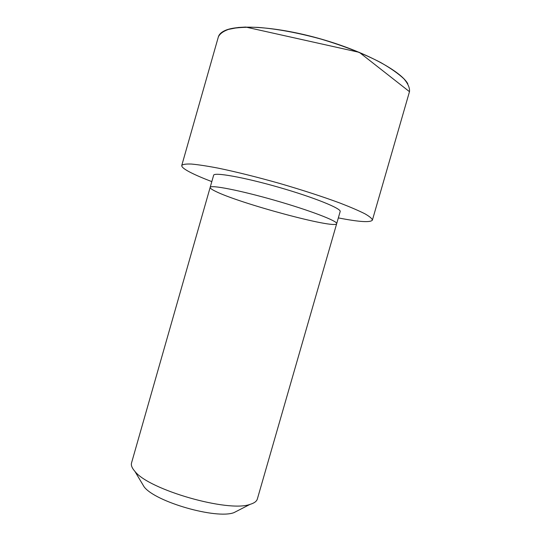 <?xml version="1.0" encoding="UTF-8"?>
<svg xmlns="http://www.w3.org/2000/svg" width="541" height="541" viewBox="0 0 541 541"><rect width="100%" height="100%" fill="white"/><g stroke="black" fill="none" stroke-linecap="round" stroke-linejoin="round"><path stroke-width="0.81" d="M213.621 175.284C213.864 171.977 243.457 177.15 278.662 187.26C313.875 197.343 341.716 208.637 340.161 211.572L336.678 223.676C335.833 229.445 238.398 203.112 215.129 191.122C211.666 189.411 210.009 188.167 210.158 187.396L210.158 187.396C210.26 184.589 239.71 190.256 274.902 200.359C310.108 210.442 338.084 221.242 336.678 223.676L257.36 498.964C256.677 501.338 254.243 503.137 250.057 504.361C228.41 512.625 148.856 489.815 134.878 471.339C131.984 468.073 130.868 465.26 131.551 462.886L213.621 175.284M211.808 181.62C202.963 178.232 195.856 175.176 190.5 172.451C184.407 169.326 181.492 167 181.762 165.458C182.736 164.322 185.962 163.849 191.446 164.051C198.236 164.674 207.102 166.026 218.023 168.109C236.187 171.862 256.765 176.981 279.751 183.46C302.676 190.141 322.835 196.708 340.228 203.152C350.602 207.176 358.832 210.72 364.925 213.796C369.679 216.528 372.167 218.638 372.391 220.119C370.47 222.689 359.123 221.952 338.341 217.901M141.431 482.315L144.183 486.934C155.625 501.994 216.217 519.374 233.901 512.658L238.682 510.204M181.762 165.458L218.361 36.876C219.971 33.515 223.825 30.857 229.939 28.916C237.343 27.456 246.757 26.955 258.185 27.408C277.053 28.883 298.037 32.791 321.138 39.128C344.083 45.992 363.951 53.802 380.736 62.546C390.663 68.22 398.386 73.637 403.89 78.797C408.042 83.686 409.909 87.98 409.483 91.679L372.391 220.119M223.994 31.026C237.073 23.939 277.817 26.604 321.158 39.06C364.512 51.463 400.475 70.79 407.813 83.74M233.901 512.658L250.057 504.361M144.183 486.934L134.878 471.339M218.361 36.876C219.247 33.812 222.243 31.392 227.362 29.62L238.277 27.483L245.722 27.05L359.325 52.349L409.483 91.679"/></g></svg>
